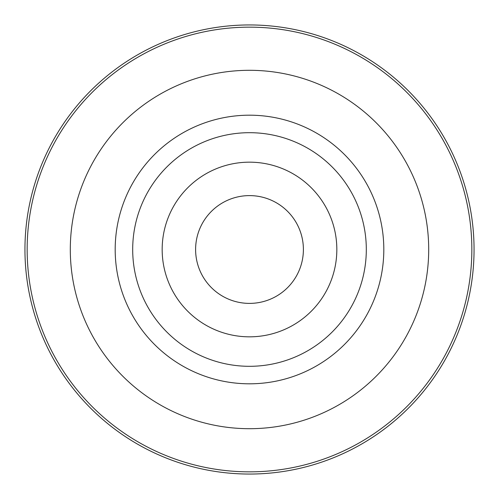 <?xml version="1.0" encoding="UTF-8"?>
<svg xmlns="http://www.w3.org/2000/svg" width="499" height="499" viewBox="0 0 499 499"><rect width="100%" height="100%" fill="white"/><g stroke="black" fill="none" stroke-linecap="round" stroke-linejoin="round"><path stroke-width="0.75" d="M294.41 219.71A53.892 53.892 0 0 1 294.41 279.29M249.5 195.608A53.892 53.892 0 0 1 303.392 249.5A53.892 53.892 0 0 1 249.5 303.392A53.892 53.892 0 0 1 195.608 249.5A53.892 53.892 0 0 1 249.5 195.608M249.5 24.95A224.55 224.55 0 0 1 474.05 249.5A224.55 224.55 0 0 1 249.5 474.05A224.55 224.55 0 0 1 24.95 249.5A224.55 224.55 0 0 1 249.5 24.95M132.69 249.5A116.81 116.81 0 0 1 249.5 132.69A116.81 116.81 0 0 1 366.31 249.5A116.81 116.81 0 0 1 249.5 366.31A116.81 116.81 0 0 1 132.69 249.5M204.59 279.29A53.892 53.892 0 0 1 204.59 219.71M249.5 162.169A87.331 87.331 0 0 1 336.831 249.5A87.331 87.331 0 0 1 249.5 336.831A87.331 87.331 0 0 1 162.169 249.5A87.331 87.331 0 0 1 249.5 162.169M249.5 27.158A222.342 222.342 0 0 1 471.842 249.5A222.342 222.342 0 0 1 249.5 471.842A222.342 222.342 0 0 1 27.158 249.5A222.342 222.342 0 0 1 249.5 27.158M249.5 70.303A179.197 179.197 0 0 1 428.697 249.5A179.197 179.197 0 0 1 249.5 428.697A179.197 179.197 0 0 1 70.303 249.5A179.197 179.197 0 0 1 249.5 70.303M249.5 115.188A134.312 134.312 0 0 1 383.812 249.5A134.312 134.312 0 0 1 249.5 383.812A134.312 134.312 0 0 1 115.188 249.5A134.312 134.312 0 0 1 249.5 115.188"/></g></svg>
